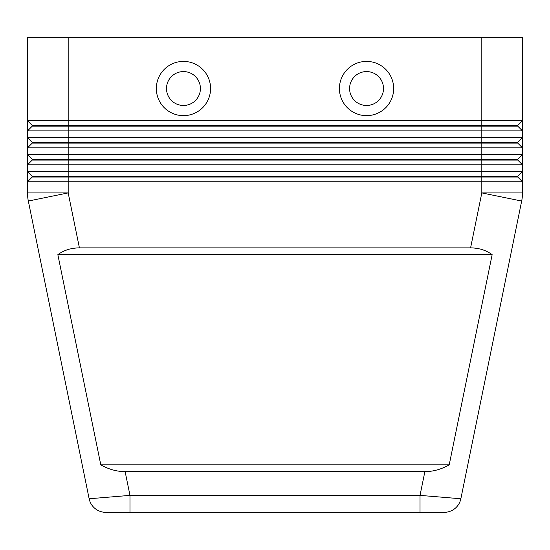 <?xml version="1.0" encoding="UTF-8"?>
<svg xmlns="http://www.w3.org/2000/svg" width="550" height="550" viewBox="0 0 550 550"><rect width="100%" height="100%" fill="white"/><g stroke="black" fill="none" stroke-linecap="round" stroke-linejoin="round"><path stroke-width="0.82" d="M424.868 471.646L125.132 471.646C116.792 471.584 108.68 469.322 100.794 464.86L57.846 254.657C63.91 250.195 71.101 247.94 79.413 247.878L470.587 247.878C478.899 247.94 486.09 250.195 492.154 254.657L449.206 464.86C441.32 469.322 433.207 471.584 424.868 471.646L420.021 495.378L420.021 512.332L444.242 512.332A16.954 16.954 0 0 0 460.852 498.768L420.021 495.378L129.979 495.378L89.148 498.768A16.954 16.954 0 0 0 95.033 508.509A16.954 16.954 0 0 1 89.148 498.768A16.954 16.954 0 0 0 105.758 512.332L420.021 512.332L105.758 512.332A16.954 16.954 0 0 1 95.033 508.509A16.954 16.954 0 0 0 105.758 512.332A16.954 16.954 0 0 1 95.033 508.509M129.979 512.332L129.979 495.378L125.132 471.646M68.186 37.668L522.5 37.668L522.5 120.739L68.186 120.739L68.186 37.668L27.5 37.668L27.5 120.739L32.244 125.483L32.244 126.163L517.756 126.163L522.5 130.907L522.5 120.739L517.756 125.483L32.244 125.483L27.5 120.739L27.5 130.907L522.5 130.907L522.5 137.686L27.5 137.686L32.244 142.436L27.5 137.686L27.5 147.861L522.5 147.861L522.5 137.686L517.756 142.436L32.244 142.436L32.244 143.11L517.756 143.11L522.5 147.861L517.756 143.11L517.756 142.436M32.244 126.163L27.5 130.907L27.5 137.686M32.244 143.11L27.5 147.861L27.5 154.639L68.186 154.639L68.186 160.064L32.244 160.064L32.244 159.39L27.5 154.639L32.244 159.39L517.756 159.39L522.5 154.639L68.186 154.639L68.186 120.739L27.5 120.739M32.244 160.064L27.5 164.814L522.5 164.814L522.5 147.861M510.586 171.593L27.5 171.593L27.5 181.761L522.5 181.761L522.5 171.593L510.586 171.593M522.5 164.814L522.5 171.593L517.756 176.337L68.186 176.337L68.186 160.064L517.756 160.064L522.5 164.814L517.756 160.064L517.756 159.39M79.413 247.878L68.186 192.906L68.186 176.337L32.244 176.337L32.244 177.018L517.756 177.018L522.5 181.761L517.756 177.018L517.756 176.337M32.244 177.018L27.5 181.761L27.5 192.906A40.686 40.686 0 0 0 28.325 201.053L89.148 498.768M183.459 71.576A16.954 16.954 0 0 0 166.506 88.529A16.954 16.954 0 0 0 183.459 105.476A16.954 16.954 0 0 0 200.413 88.529A16.954 16.954 0 0 0 183.459 71.576A16.954 16.954 0 0 0 166.506 88.529A16.954 16.954 0 0 0 183.459 105.476A16.954 16.954 0 0 0 200.413 88.529A16.954 16.954 0 0 0 183.459 71.576M183.459 115.651A27.122 27.122 0 0 1 156.338 88.529A27.122 27.122 0 0 1 183.459 61.407A27.122 27.122 0 0 1 210.581 88.529A27.122 27.122 0 0 1 183.459 115.651M366.541 115.651A27.122 27.122 0 0 1 339.419 88.529A27.122 27.122 0 0 1 366.541 61.407A27.122 27.122 0 0 1 393.663 88.529A27.122 27.122 0 0 1 366.541 115.651M366.541 105.476A16.954 16.954 0 0 1 349.587 88.529A16.954 16.954 0 0 1 366.541 71.576A16.954 16.954 0 0 1 383.494 88.529A16.954 16.954 0 0 1 366.541 105.476M32.244 176.337L27.5 171.593L32.244 176.337M27.5 154.639L27.5 171.593M522.294 196.996A40.686 40.686 0 0 1 521.675 201.053L481.814 192.906L522.5 192.906A40.686 40.686 0 0 1 522.294 196.996A40.686 40.686 0 0 0 522.5 192.906A40.686 40.686 0 0 1 521.675 201.053L460.852 498.768L521.675 201.053A40.686 40.686 0 0 0 522.5 192.906L522.5 181.761M517.756 125.483L517.756 126.163L522.5 130.907M57.846 254.657L492.154 254.657M100.794 464.86L449.206 464.86M460.852 498.768A16.954 16.954 0 0 1 454.967 508.509A16.954 16.954 0 0 0 460.852 498.768A16.954 16.954 0 0 1 444.242 512.332L420.021 512.332M68.186 192.906L28.325 201.053A40.686 40.686 0 0 1 27.5 192.906L68.186 192.906M481.814 37.668L481.814 192.906L470.587 247.878M454.967 508.509A16.954 16.954 0 0 1 444.242 512.332"/></g></svg>
